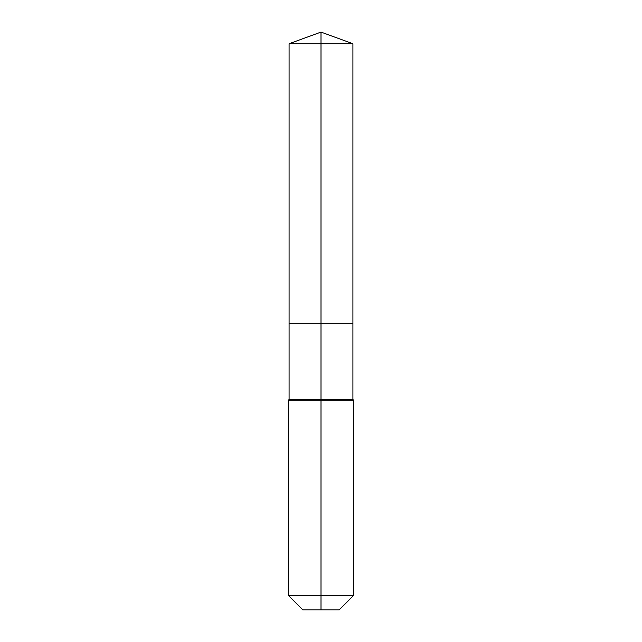 <?xml version="1.0" encoding="UTF-8"?>
<svg xmlns="http://www.w3.org/2000/svg" width="642" height="642" viewBox="0 0 642 642"><rect width="100%" height="100%" fill="white"/><g stroke="black" fill="none" stroke-linecap="round" stroke-linejoin="round"><path stroke-width="0.96" d="M288.378 595.455L353.622 595.455L339.177 609.9L302.823 609.9L288.378 595.455L288.378 400.215L321 400.215L321 399.517L289.085 399.517L289.085 323.295L321 323.295L321 43.72L352.915 43.72L321 32.1L321 43.72L289.085 43.72L289.085 323.295L352.915 323.295L352.915 43.72M321 399.517L352.915 399.517L352.915 323.295L321 323.295L321 399.517M321 609.9L321 400.215L353.622 400.215L352.915 399.517M321 32.1L289.085 43.72M353.622 595.455L353.622 400.215M289.085 399.517L288.378 400.215"/></g></svg>
